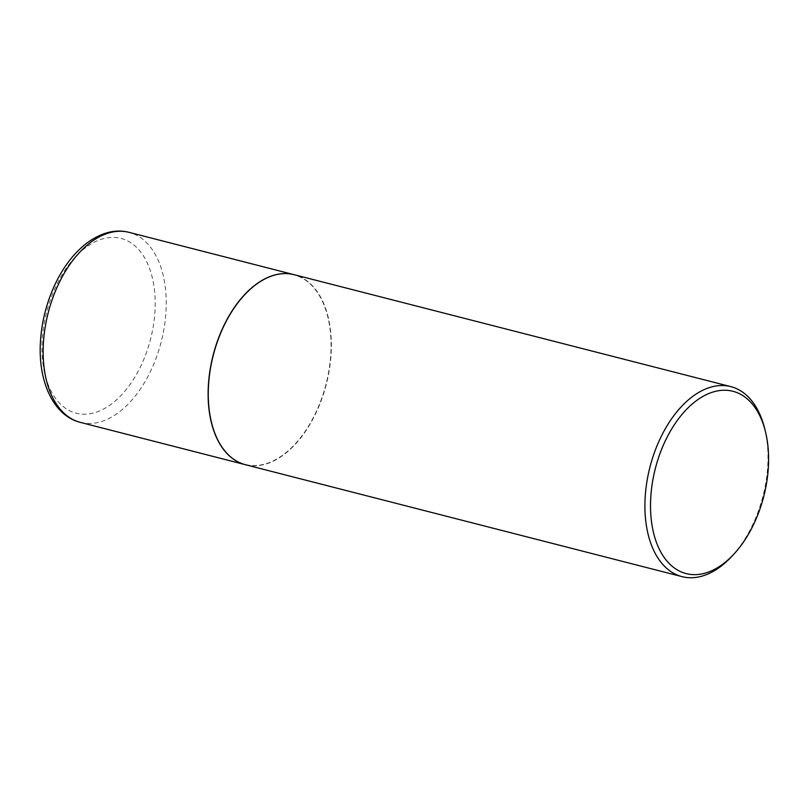 <?xml version="1.0" encoding="UTF-8"?>
<svg xmlns="http://www.w3.org/2000/svg" width="809" height="809" viewBox="0 0 809 809"><rect width="100%" height="100%" fill="white"/><g stroke="black" fill="none" stroke-linecap="round" stroke-linejoin="round"><path stroke-width="0.61" stroke-dasharray="4.04 3.03" d="M245.37 464.7A98.081 58.339 104.4 0 0 283.585 454.739A98.081 58.339 104.4 0 0 330.952 353.816A98.081 58.339 104.4 0 0 294.092 274.676M211.584 422.814A97.889 58.228 104.4 0 0 283.554 454.567A97.889 58.228 104.4 0 0 329.475 325.036A97.889 58.228 104.4 0 0 255.755 284.768A97.889 58.228 104.4 0 0 244.328 295.123M245.451 464.72A98.081 58.339 104.4 0 0 283.737 454.779A98.081 58.339 104.4 0 0 331.103 353.796A98.081 58.339 104.4 0 0 294.173 274.696M731.882 556.279A98.081 58.339 104.4 0 0 764.657 428.457M80.334 422.379A98.081 58.339 104.4 0 0 118.62 412.448A98.081 58.339 104.4 0 0 165.987 311.455A98.081 58.339 104.4 0 0 129.046 232.355M85.754 247.544A90.234 53.677 104.4 0 0 43.433 366.942A90.234 53.677 104.4 0 0 111.389 404.065A90.234 53.677 104.4 0 0 153.72 284.667A90.234 53.677 104.4 0 0 85.754 247.544"/><path stroke-width="1.21" d="M294.092 274.676A98.081 58.339 104.4 0 0 294.011 274.656A98.081 58.339 104.4 0 0 255.725 284.586A98.081 58.339 104.4 0 0 208.358 385.58A98.081 58.339 104.4 0 0 245.299 464.679A98.081 58.339 104.4 0 0 245.37 464.7M244.328 295.123A97.889 58.228 104.4 0 0 244.267 295.184A97.889 58.228 104.4 0 0 211.574 422.743A97.889 58.228 104.4 0 0 211.584 422.814M765.395 431.419L764.657 428.457A98.081 58.339 104.4 0 0 730.81 386.631L294.173 274.696A98.081 58.339 104.4 0 0 255.877 284.626A98.081 58.339 104.4 0 0 244.379 295.073A98.081 58.339 104.4 0 0 211.604 422.895A98.081 58.339 104.4 0 0 245.451 464.72L682.088 576.655A98.081 58.339 104.4 0 0 720.384 566.715A98.081 58.339 104.4 0 0 731.882 556.279L733.955 554.044A94.097 55.973 104.4 0 0 765.395 431.419A94.097 55.973 104.4 0 0 696.185 400.829A94.097 55.973 104.4 0 0 652.044 525.344A94.097 55.973 104.4 0 0 722.922 564.055A94.097 55.973 104.4 0 0 733.955 554.044M730.81 386.631A98.081 58.339 104.4 0 0 692.514 396.572A98.081 58.339 104.4 0 0 645.157 497.555A98.081 58.339 104.4 0 0 682.088 576.655M80.334 422.379C53.252 415.664 37.902 381.059 40.45 341.752C41.663 321.911 46.457 302.95 54.82 284.869C63.345 266.768 74.135 252.752 87.18 242.811C101.691 232.405 115.657 228.917 129.046 232.355A98.081 58.339 104.4 0 0 90.76 242.296A98.081 58.339 104.4 0 0 43.393 343.279A98.081 58.339 104.4 0 0 80.334 422.379L245.299 464.679M129.046 232.355L294.011 274.656"/></g></svg>
